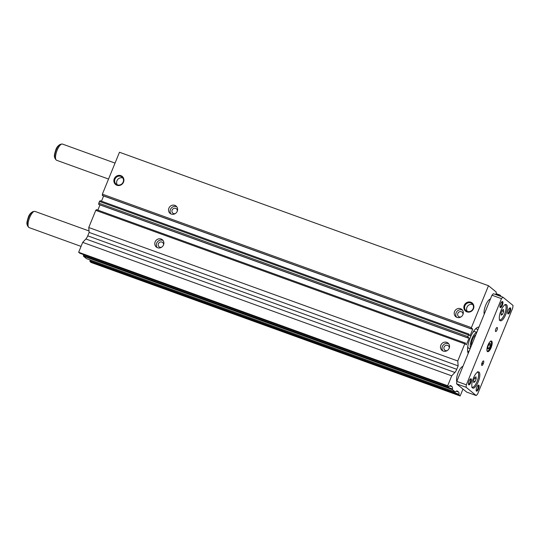 <?xml version="1.0" encoding="UTF-8"?>
<svg xmlns="http://www.w3.org/2000/svg" width="540" height="540" viewBox="0 0 540 540"><rect width="100%" height="100%" fill="white"/><g stroke="black" fill="none" stroke-linecap="round" stroke-linejoin="round"><path stroke-width="0.81" d="M475.308 329.11A11.947 4.05 -70.1 0 1 476.671 328.988A11.947 4.05 -70.1 0 1 477.718 330.122M468.119 353.167L468.464 352.316A1.073 0.365 -70.1 0 1 468.963 351.581M470.408 348.044A8.883 3.01 -70.1 0 1 471.865 338.837A8.883 3.01 -70.1 0 1 476.773 332.444M470.111 348.766L468.821 348.3A8.883 3.01 -70.1 0 1 468.511 348.118A8.883 3.01 -70.1 0 1 467.788 346.538M472.945 332.289A8.883 3.01 -70.1 0 1 474.863 331.594L476.827 332.309M471.38 345.661A6.46 2.187 -70.1 0 1 472.541 339.383A6.46 2.187 -70.1 0 1 475.801 334.827M456.611 317.25A4.739 4.421 129.3 0 1 462.456 310.109M462.949 314.564A4.739 4.421 129.3 0 1 455.76 316.71A4.739 4.421 129.3 0 1 454.572 311.533A4.739 4.421 129.3 0 1 461.761 309.38A4.739 4.421 129.3 0 1 462.949 314.564M461.038 316.879A2.801 2.612 129.3 0 1 457.832 313.416A2.801 2.612 129.3 0 1 462.969 314.516M170.924 213.914A4.739 4.421 129.3 0 1 176.762 206.773M177.262 211.228A4.739 4.421 129.3 0 1 170.073 213.374A4.739 4.421 129.3 0 1 168.885 208.197A4.739 4.421 129.3 0 1 176.067 206.044A4.739 4.421 129.3 0 1 177.262 211.228M175.351 213.543A2.801 2.612 129.3 0 1 172.139 210.08A2.801 2.612 129.3 0 1 177.282 211.181M157.181 247.583A4.739 4.421 129.3 0 1 163.026 240.442M163.519 244.897A4.739 4.421 129.3 0 1 156.33 247.05A4.739 4.421 129.3 0 1 155.142 241.866A4.739 4.421 129.3 0 1 162.331 239.72A4.739 4.421 129.3 0 1 163.519 244.897M161.608 247.212A2.801 2.612 129.3 0 1 158.402 243.749A2.801 2.612 129.3 0 1 163.539 244.856M442.868 350.919A4.739 4.421 129.3 0 1 448.713 343.778M449.206 348.233A4.739 4.421 129.3 0 1 442.024 350.386A4.739 4.421 129.3 0 1 440.829 345.202A4.739 4.421 129.3 0 1 448.018 343.055A4.739 4.421 129.3 0 1 449.206 348.233M447.296 350.548A2.801 2.612 129.3 0 1 444.089 347.085A2.801 2.612 129.3 0 1 449.226 348.192M484.252 314.111A8.613 2.916 -70.1 0 1 485.683 305.228A8.613 2.916 -70.1 0 1 490.408 299.032M456.793 381.524A8.613 2.916 -70.1 0 1 458.204 372.573A8.613 2.916 -70.1 0 1 462.922 366.377M464.954 305.707A4.61 4.306 -50.7 0 0 466.115 310.75A4.61 4.306 -50.7 0 0 473.114 308.657A4.61 4.306 -50.7 0 0 471.953 303.608A4.61 4.306 -50.7 0 0 464.954 305.707M472.811 304.58A4.61 4.306 -50.7 0 0 467.242 311.398M464.231 305.363A5.238 4.894 -50.7 0 0 466.898 311.857A5.238 4.894 -50.7 0 0 473.492 308.711A5.238 4.894 -50.7 0 0 470.826 302.225A5.238 4.894 -50.7 0 0 464.231 305.363M114.986 179.118A4.61 4.306 -50.7 0 0 116.147 184.16A4.61 4.306 -50.7 0 0 123.147 182.068A4.61 4.306 -50.7 0 0 121.986 177.025A4.61 4.306 -50.7 0 0 114.986 179.118M122.843 177.998A4.61 4.306 -50.7 0 0 117.268 184.815M114.264 178.781A5.238 4.894 -50.7 0 0 116.93 185.267A5.238 4.894 -50.7 0 0 123.525 182.129A5.238 4.894 -50.7 0 0 120.859 175.635A5.238 4.894 -50.7 0 0 114.264 178.781M468.227 353.389A14.533 4.928 -70.1 0 1 470.306 337.561A14.533 4.928 -70.1 0 1 478.953 327.098M496.213 294.206L499.406 295.36L499.784 294.962L500.823 295.812L500.614 296.332M499.406 295.36A5.38 1.823 -70.1 0 1 498.994 295.745M496.456 294.827A5.38 1.823 -70.1 0 1 496.159 292.707L496.22 292.046L488.491 285.721L471.386 327.638L471.278 328.867L471.764 328.313L472.757 329.13L470.009 335.867L469.01 335.05L469.118 334.166L468.416 334.915L467.633 337.79L468.126 337.23L469.118 338.04L466.371 344.776L465.379 343.96L465.473 343.089L464.771 343.838L457.772 360.99L458.156 365.884L456.752 369.313A5.38 1.823 -70.1 0 1 454.889 372.458L451.71 375.847L447.667 385.749L448.855 386.721L449.233 386.323A5.38 1.823 -70.1 0 1 450.684 385.621A5.38 1.823 -70.1 0 1 450.873 385.736L452.021 386.667A5.38 1.823 -70.1 0 1 452.48 388.982L452.425 389.644L455.396 392.074L455.774 391.669A5.38 1.823 -70.1 0 1 457.225 390.974A5.38 1.823 -70.1 0 1 457.414 391.082L458.561 392.02A5.38 1.823 -70.1 0 1 459.02 394.328L458.966 394.99L460.154 395.962L462.969 389.057M460.154 395.962L91.139 262.487L89.951 261.515L90.005 260.854L459.02 394.328M90.025 259.916A5.38 1.823 -70.1 0 1 90.005 260.854M455.396 392.074L86.38 258.599L83.41 256.163L83.471 255.508L452.48 388.982M83.491 254.57A5.38 1.823 -70.1 0 1 83.471 255.508M448.855 386.721L79.846 253.247L78.651 252.275L82.694 242.372L85.88 238.984L454.889 372.458M465.473 343.089L96.458 209.615L95.756 210.364L88.756 227.516L89.141 232.409L87.743 235.838A5.38 1.823 -70.1 0 1 85.88 238.984M97.841 210.114L99.974 204.896M467.829 337.952L98.813 204.478L98.732 203.087L100.103 200.691L469.118 334.166M101.486 201.191L103.613 195.973M471.474 329.029L102.458 195.554L102.371 194.164L119.475 152.246L488.491 285.721M496.139 293.645L499.784 294.962M102.371 194.164L471.386 327.638M102.263 195.392L471.278 328.867M471.602 328.712L472.757 329.13M99.4 201.44L468.416 334.915M98.732 203.087L467.741 336.562M98.624 204.316L467.633 337.79M467.964 337.622L469.118 338.04M95.756 210.364L464.771 343.838M88.756 227.516L457.772 360.99M89.141 232.409L458.156 365.884M82.694 242.372L451.71 375.847M78.651 252.275L447.667 385.749M83.41 256.163L452.425 389.644M89.951 261.515L458.966 394.99M507.695 313.153A2.646 0.898 109.9 0 0 507.769 313.193A2.646 0.898 109.9 0 0 509.402 311.303A2.646 0.898 109.9 0 0 509.571 308.212A2.646 0.898 109.9 0 0 509.483 308.198M508.295 310.163A3.227 1.094 109.9 0 0 507.789 313.585A3.227 1.094 109.9 0 0 510.077 311.621A3.227 1.094 109.9 0 0 509.841 307.922A3.227 1.094 109.9 0 0 508.295 310.163M468.437 384.082A2.646 0.898 109.9 0 0 468.518 384.122A2.646 0.898 109.9 0 0 470.144 382.232A2.646 0.898 109.9 0 0 470.313 379.141A2.646 0.898 109.9 0 0 470.232 379.127M469.037 381.092A3.227 1.094 109.9 0 0 468.538 384.514A3.227 1.094 109.9 0 0 470.819 382.55A3.227 1.094 109.9 0 0 470.583 378.851A3.227 1.094 109.9 0 0 469.037 381.092M476.165 390.4A2.646 0.898 109.9 0 0 476.246 390.44A2.646 0.898 109.9 0 0 477.873 388.55A2.646 0.898 109.9 0 0 478.042 385.465A2.646 0.898 109.9 0 0 477.961 385.445M476.766 387.41A3.227 1.094 109.9 0 0 476.267 390.839A3.227 1.094 109.9 0 0 478.548 388.868A3.227 1.094 109.9 0 0 478.312 385.169A3.227 1.094 109.9 0 0 476.766 387.41M499.966 306.828A2.646 0.898 109.9 0 0 500.04 306.869A2.646 0.898 109.9 0 0 501.674 304.978A2.646 0.898 109.9 0 0 501.842 301.894A2.646 0.898 109.9 0 0 501.755 301.874M500.567 303.838A3.227 1.094 109.9 0 0 500.06 307.267A3.227 1.094 109.9 0 0 502.349 305.296A3.227 1.094 109.9 0 0 502.112 301.603A3.227 1.094 109.9 0 0 500.567 303.838M497.023 330.001A2.153 0.729 -70.1 0 1 495.693 331.54A2.153 0.729 -70.1 0 1 495.835 329.029A2.153 0.729 -70.1 0 1 497.158 327.49A2.153 0.729 -70.1 0 1 497.023 330.001M478.197 381.969A8.613 2.916 -70.1 0 1 472.885 388.125A8.613 2.916 -70.1 0 1 473.438 378.081A8.613 2.916 -70.1 0 1 478.744 371.932A8.613 2.916 -70.1 0 1 478.197 381.969M505.676 314.624A8.613 2.916 -70.1 0 1 500.371 320.78A8.613 2.916 -70.1 0 1 500.924 310.736A8.613 2.916 -70.1 0 1 506.23 304.58A8.613 2.916 -70.1 0 1 505.676 314.624M491.117 347.632A5.65 1.917 -70.1 0 1 487.634 351.668A5.65 1.917 -70.1 0 1 487.998 345.08A5.65 1.917 -70.1 0 1 491.481 341.037A5.65 1.917 -70.1 0 1 491.117 347.632M108.54 179.05L56.599 160.265A8.613 2.916 -70.1 0 1 56.093 159.881A8.613 2.916 -70.1 0 1 57.152 150.221A8.613 2.916 -70.1 0 1 61.823 144.038A8.613 2.916 -70.1 0 1 62.458 144.072L115.047 163.094M81.054 246.395L29.12 227.61A8.613 2.916 -70.1 0 1 28.613 227.225A8.613 2.916 -70.1 0 1 29.666 217.566A8.613 2.916 -70.1 0 1 34.344 211.383A8.613 2.916 -70.1 0 1 34.979 211.417L89.026 230.965M488.68 344.736L490.408 345.357L489.24 348.219L487.917 349.043L487.755 347.004L488.923 344.142L490.246 343.325L490.408 345.357M487.809 347.699L489.24 348.219M501.944 310.892L503.671 311.513L502.504 314.375L501.181 315.198L501.019 313.16L502.187 310.298L503.516 309.474L503.671 311.513M501.073 313.855L502.504 314.375M474.464 378.236L476.192 378.857L475.025 381.719L473.695 382.543L473.54 380.504L474.701 377.642L476.03 376.826L476.192 378.857M473.594 381.2L475.025 381.719M481.99 362.954L482.193 362.455A2.153 0.729 -70.1 0 1 483.523 360.916A2.153 0.729 -70.1 0 1 483.381 363.427L483.179 363.926A2.153 0.729 -70.1 0 1 481.856 365.459A2.153 0.729 -70.1 0 1 481.99 362.954M466.695 392.101L456.59 383.839L456.806 381.375L491.967 295.211L493.371 293.713L502.895 297.162L513 305.424L512.784 307.888L477.623 394.052L476.219 395.55L466.695 392.101M476.219 395.55L466.115 387.281L466.331 384.818L501.491 298.654L491.967 295.211M501.491 298.654L502.895 297.162M466.331 384.818L456.806 381.375M466.115 387.281L456.59 383.839M467.768 352.067L468.464 352.316M467.937 351.128L468.99 351.513M87.743 235.838L456.752 369.313M450.468 385.587L450.873 385.736M449.766 385.85L452.021 386.667M457.009 390.933L457.414 391.082M456.3 391.203L458.561 392.02M477.61 372.087A8.073 2.734 -70.1 0 1 477.09 381.503A8.073 2.734 -70.1 0 1 472.115 387.275M505.089 304.742A8.073 2.734 -70.1 0 1 504.576 314.159A8.073 2.734 -70.1 0 1 499.601 319.93M490.394 341.368A5.11 1.735 -70.1 0 1 490.495 347.335A5.11 1.735 -70.1 0 1 487.013 350.717M60.426 144.342C58.165 145.422 56.619 147.285 55.782 149.931C53.75 156.499 54.243 156.418 55.215 158.753A7.837 2.653 -70.1 0 1 56.174 149.965A7.837 2.653 -70.1 0 1 60.426 144.342L61.823 144.038M32.947 211.687C30.686 212.767 29.133 214.63 28.296 217.276C26.264 223.844 26.757 223.763 27.729 226.098A7.837 2.653 -70.1 0 1 28.694 217.31A7.837 2.653 -70.1 0 1 32.947 211.687L34.344 211.383M481.815 363.433L483.179 363.926M481.997 362.927L483.381 363.427M471.791 387.443C473.553 387.646 475.322 385.675 477.104 381.524C479.034 376.346 479.156 373.086 477.461 371.75M499.271 320.092C501.032 320.301 502.808 318.33 504.589 314.172C506.513 309.002 506.635 305.741 504.947 304.405M487.013 351.155C487.762 351.729 488.93 350.46 490.502 347.348C492.325 342.212 491.089 340.862 490.671 341.037M27.729 226.098L28.613 227.225M55.215 158.753L56.093 159.881"/></g></svg>
